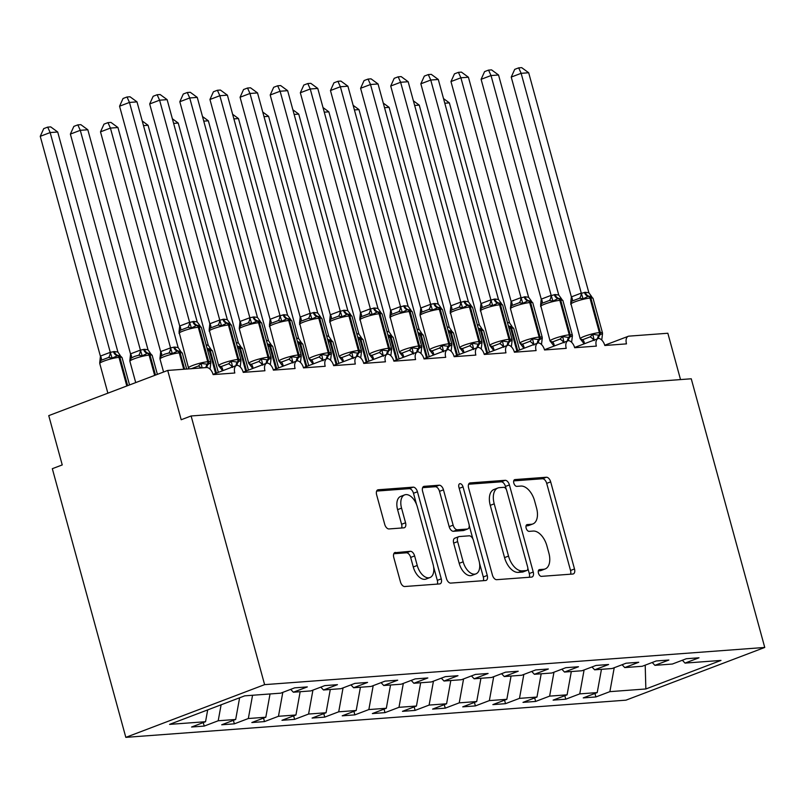 <?xml version="1.0" encoding="UTF-8"?>
<svg xmlns="http://www.w3.org/2000/svg" width="805" height="805" viewBox="0 0 805 805"><rect width="100%" height="100%" fill="white"/><g stroke="black" fill="none" stroke-linecap="round" stroke-linejoin="round"><path stroke-width="1.21" d="M538.444 573.13A3.542 2.023 69.2 0 0 541.443 576.36L572.868 574.025A5.061 2.888 69.2 0 0 573.341 573.915A5.061 2.888 69.2 0 0 574.498 568.964L550.67 481.863A5.061 2.888 69.2 0 0 546.394 477.244L514.969 479.579A3.542 2.023 69.2 0 0 514.637 479.659A3.542 2.023 69.2 0 0 513.821 483.121A3.542 2.023 69.2 0 0 516.82 486.361L520.885 486.059A16.211 9.227 69.2 0 1 534.59 500.831L536.573 508.096A16.211 9.227 69.2 0 1 532.86 523.944A16.211 9.227 69.2 0 1 531.35 524.276L527.275 524.578A3.542 2.023 69.2 0 0 526.943 524.659A3.542 2.023 69.2 0 0 526.138 528.12A3.542 2.023 69.2 0 0 529.137 531.36L533.202 531.058A16.211 9.227 69.2 0 1 546.897 545.84L548.879 553.095A16.211 9.227 69.2 0 1 545.176 568.944A16.211 9.227 69.2 0 1 543.657 569.286L539.592 569.588A3.542 2.023 69.2 0 0 539.259 569.658A3.542 2.023 69.2 0 0 538.444 573.13M395.406 552.411A5.061 2.888 69.2 0 0 394.933 552.512A5.061 2.888 69.2 0 0 393.776 557.473L400.457 581.904A5.061 2.888 69.2 0 0 404.744 586.523L439.641 583.927A5.061 2.888 69.2 0 0 440.114 583.826A5.061 2.888 69.2 0 0 441.271 578.865L417.443 491.775A5.061 2.888 69.2 0 0 413.166 487.156L378.27 489.752A5.061 2.888 69.2 0 0 377.787 489.853A5.061 2.888 69.2 0 0 376.629 494.803L384.71 524.327A5.061 2.888 69.2 0 0 388.986 528.945L403.919 527.828A5.061 2.888 69.2 0 0 404.392 527.728A5.061 2.888 69.2 0 0 405.559 522.777L401.554 508.136A13.544 7.708 69.2 0 1 404.653 494.884A13.544 7.708 69.2 0 1 417.372 506.959L433.06 564.295A13.544 7.708 69.2 0 1 429.961 577.547A13.544 7.708 69.2 0 1 417.242 565.472L414.625 555.923A5.061 2.888 69.2 0 0 410.339 551.304L394.51 552.753M764.75 647.451L264.614 684.642L125.822 737.36L625.958 700.169L764.75 647.451L691.254 378.783L191.117 415.974L181.195 419.737L167.712 370.441L206.583 367.553A7.738 4.407 -110.8 0 1 213.124 374.607L234.819 372.997A7.738 4.407 69.2 0 1 236.59 365.42A7.738 4.407 69.2 0 1 237.012 365.299A7.738 4.407 -110.8 0 1 243.251 372.373L264.946 370.753A7.738 4.407 69.2 0 1 266.717 363.186A7.738 4.407 69.2 0 1 267.139 363.065A7.738 4.407 -110.8 0 1 273.378 370.129L295.073 368.519A7.738 4.407 69.2 0 1 296.844 360.942A7.738 4.407 69.2 0 1 297.266 360.821A7.738 4.407 -110.8 0 1 303.505 367.885L325.2 366.275A7.738 4.407 69.2 0 1 326.971 358.708A7.738 4.407 69.2 0 1 327.404 358.587A7.738 4.407 -110.8 0 1 333.632 365.651L355.327 364.031A7.738 4.407 69.2 0 1 357.098 356.464A7.738 4.407 69.2 0 1 357.531 356.343A7.738 4.407 -110.8 0 1 363.769 363.407L385.454 361.797A7.738 4.407 69.2 0 1 387.225 354.22A7.738 4.407 69.2 0 1 387.658 354.099A7.738 4.407 -110.8 0 1 393.897 361.163L415.591 359.553A7.738 4.407 69.2 0 1 417.362 351.986A7.738 4.407 69.2 0 1 417.785 351.866A7.738 4.407 -110.8 0 1 424.024 358.929L445.718 357.309A7.738 4.407 69.2 0 1 447.489 349.742A7.738 4.407 69.2 0 1 447.912 349.622A7.738 4.407 -110.8 0 1 454.151 356.685L475.846 355.075A7.738 4.407 69.2 0 1 477.617 347.498A7.738 4.407 69.2 0 1 478.049 347.378A7.738 4.407 -110.8 0 1 484.278 354.442L505.973 352.832A7.738 4.407 69.2 0 1 507.744 345.265A7.738 4.407 69.2 0 1 508.176 345.144A7.738 4.407 -110.8 0 1 514.405 352.208L536.1 350.588A7.738 4.407 69.2 0 1 537.871 343.021A7.738 4.407 69.2 0 1 538.304 342.9A7.738 4.407 -110.8 0 1 544.542 349.964L566.227 348.354A7.738 4.407 69.2 0 1 567.998 340.777A7.738 4.407 69.2 0 1 568.431 340.656A7.738 4.407 -110.8 0 1 574.669 347.72L596.364 346.11A7.738 4.407 69.2 0 1 598.135 338.543A7.738 4.407 69.2 0 1 598.558 338.422A7.738 4.407 -110.8 0 1 604.797 345.486L626.491 343.866A7.738 4.407 69.2 0 1 628.262 336.299A7.738 4.407 69.2 0 1 628.987 336.138L667.848 333.25L680.527 379.578M264.614 684.642L191.117 415.974M492.429 575.062A5.061 2.888 69.2 0 0 496.715 579.681L531.612 577.094A5.061 2.888 69.2 0 0 532.085 576.984A5.061 2.888 69.2 0 0 533.242 572.033L509.414 484.932A5.061 2.888 69.2 0 0 505.138 480.313L470.241 482.909A5.061 2.888 69.2 0 0 469.768 483.01A5.061 2.888 69.2 0 0 468.601 487.971L492.429 575.062M485.626 580.506L450.73 583.102A5.061 2.888 69.2 0 1 446.443 578.483L422.615 491.382A5.061 2.888 69.2 0 1 423.782 486.431A5.061 2.888 69.2 0 1 424.255 486.331L439.188 485.214A5.061 2.888 69.2 0 1 443.464 489.832L453.135 525.162A5.061 2.888 69.2 0 0 457.411 529.781L467.323 529.046A5.061 2.888 69.2 0 0 467.796 528.935A5.061 2.888 69.2 0 0 468.953 523.985L458.89 487.206A3.542 2.023 69.2 0 1 459.705 483.745A3.542 2.023 69.2 0 1 463.036 486.904L487.256 575.454A5.061 2.888 69.2 0 1 486.099 580.405A5.061 2.888 69.2 0 1 485.626 580.506M207.69 709.899L205.547 721.713L169.573 724.379L244.72 695.842L280.693 693.165L294.67 687.852L307.329 686.917L293.352 692.22L290.675 689.372M203.263 722.578L204.229 726.08L218.205 720.767L235.674 719.469L239.618 697.774M221.103 704.808L218.205 720.767M293.352 692.22L310.821 690.921L324.797 685.608L337.456 684.673L323.479 689.986L320.803 687.128M233.4 720.334L234.356 723.836L248.332 718.523L265.811 717.225L270.037 693.96M252.559 695.258L248.332 718.523M323.479 689.986L340.948 688.688L354.925 683.375L367.583 682.429L353.606 687.742L350.94 684.894M263.527 718.09L264.483 721.592L278.46 716.289L295.938 714.991L300.164 691.716M282.807 692.36L278.46 716.289M353.606 687.742L371.085 686.444L385.062 681.131L397.71 680.195L383.733 685.498L381.067 682.65M293.654 715.856L294.61 719.358L308.587 714.045L326.065 712.747L330.292 689.472M312.934 690.116L308.587 714.045M383.733 685.498L401.212 684.2L415.189 678.897L427.837 677.951L413.861 683.264L411.194 680.406M323.781 713.612L324.737 717.114L338.714 711.801L356.192 710.503L360.419 687.239M343.061 687.883L338.714 711.801M413.861 683.264L431.339 681.966L445.316 676.653L457.975 675.707L443.988 681.02L441.321 678.172M353.908 711.368L354.864 714.87L368.851 709.567L386.32 708.269L390.546 684.995M373.198 685.639L368.851 709.567M443.988 681.02L461.466 679.722L475.443 674.409L488.102 673.473L474.125 678.776L471.448 675.928M384.035 709.135L385.001 712.636L398.978 707.323L416.447 706.025L420.683 682.751M403.325 683.395L398.978 707.323M474.125 678.776L491.593 677.478L505.57 672.175L518.229 671.229L504.252 676.542L501.575 673.684M414.173 706.891L415.128 710.392L429.105 705.079L446.584 703.781L450.81 680.517M433.452 681.161L429.105 705.079M504.252 676.542L521.721 675.244L535.707 669.931L548.356 668.985L534.379 674.298L531.713 671.451M444.3 704.647L445.256 708.159L459.232 702.846L476.711 701.547L480.937 678.273M463.579 678.917L459.232 702.846M534.379 674.298L551.858 673L565.835 667.687L578.483 666.751L564.506 672.054L561.84 669.207M474.427 702.413L475.383 705.915L489.36 700.602L506.838 699.304L511.064 676.029M493.707 676.673L489.36 700.602M564.506 672.054L581.985 670.756L595.962 665.453L608.61 664.507L594.633 669.82L591.967 666.963M504.554 700.169L505.51 703.671L519.487 698.368L536.965 697.06L541.191 673.795M523.834 674.439L519.487 698.368M594.633 669.82L612.112 668.522L626.089 663.209L638.747 662.263L624.761 667.576L622.094 664.729M534.681 697.935L535.647 701.437L549.624 696.124L567.092 694.826L571.319 671.551M553.971 672.195L549.624 696.124M624.761 667.576L642.239 666.278L656.216 660.965L668.875 660.03L654.898 665.343L652.221 662.485M564.808 695.691L565.774 699.193L579.751 693.88L597.219 692.582L583.243 697.895L595.901 696.949L609.878 691.646L645.852 688.969L645.208 665.151M584.098 669.961L579.751 693.88M654.898 665.343L672.366 664.034L686.343 658.732L699.002 657.786L685.025 663.099L682.348 660.241M594.945 693.447L595.901 696.949M614.225 667.717L609.878 691.646M167.712 370.441L48.753 415.632L62.237 464.928L52.325 468.691L125.822 737.36M204.229 726.08L191.57 727.016L205.547 721.713M234.356 723.836L221.697 724.782L235.674 719.469M264.483 721.592L251.824 722.538L265.811 717.225M294.61 719.358L281.961 720.294L295.938 714.991M324.737 717.114L312.088 718.06L326.065 712.747M354.864 714.87L342.216 715.816L356.192 710.503M385.001 712.636L372.343 713.572L386.32 708.269M415.128 710.392L402.47 711.338L416.447 706.025M445.256 708.159L432.597 709.094L446.584 703.781M475.383 705.915L462.734 706.85L476.711 701.547M505.51 703.671L492.861 704.617L506.838 699.304M535.647 701.437L522.988 702.373L536.965 697.06M565.774 699.193L553.115 700.129L567.092 694.826M685.025 663.099L720.998 660.422L645.852 688.969M601.456 669.307L597.219 692.582M538.344 570.886L539.692 570.785A16.211 9.227 69.2 0 0 541.212 570.453L545.176 568.944M532.86 523.944L528.895 525.454A16.211 9.227 69.2 0 1 527.376 525.786L526.027 525.886M570.514 574.196A5.061 2.888 69.2 0 0 570.534 570.473L546.706 483.372A5.061 2.888 69.2 0 0 542.429 478.754L513.721 480.887M506.234 489.309L505.449 486.441A5.061 2.888 69.2 0 0 501.173 481.823L468.621 484.238M529.257 577.265A5.061 2.888 69.2 0 0 529.277 573.532L527.849 568.29M526.5 570.554A3.542 2.023 69.2 0 0 526.832 570.483A3.542 2.023 69.2 0 0 527.647 567.012L506.727 490.567A3.542 2.023 69.2 0 0 503.739 487.327L499.452 487.649A16.211 9.227 69.2 0 0 497.933 487.981A16.211 9.227 69.2 0 0 494.22 503.839L508.519 556.094A16.211 9.227 69.2 0 0 522.214 570.876L526.5 570.554L522.536 572.063A3.542 2.023 69.2 0 0 522.868 571.993A3.542 2.023 69.2 0 0 523.169 571.822M497.933 487.981L493.958 489.49A16.211 9.227 69.2 0 0 490.255 505.339L494.22 503.839M522.536 572.063L518.249 572.385A16.211 9.227 69.2 0 1 504.554 557.603L490.255 505.339M422.635 487.659L435.223 486.723L439.188 485.214M467.796 528.935L463.831 530.445A5.061 2.888 69.2 0 1 463.358 530.545L453.446 531.29A5.061 2.888 69.2 0 1 449.17 526.661L439.5 491.342A5.061 2.888 69.2 0 0 435.223 486.723M469.214 525.514L472.887 538.927M479.518 563.158L483.292 576.954L487.256 575.454M463.157 561.81A13.544 7.708 69.2 0 0 475.876 573.895A13.544 7.708 69.2 0 0 478.985 560.632L473.451 540.437A5.061 2.888 69.2 0 0 469.174 535.818L459.263 536.553A5.061 2.888 69.2 0 0 458.79 536.653A5.061 2.888 69.2 0 0 457.632 541.614L463.157 561.81L459.192 563.319A13.544 7.708 69.2 0 0 471.911 575.394L475.876 573.895M455.298 538.062A5.061 2.888 69.2 0 0 454.825 538.163A5.061 2.888 69.2 0 0 453.668 543.113L457.632 541.614M459.192 563.319L453.668 543.113M483.272 580.687A5.061 2.888 69.2 0 0 483.292 576.954M429.961 577.547L425.996 579.057A13.544 7.708 69.2 0 1 413.277 566.982L410.661 557.422A5.061 2.888 69.2 0 0 406.374 552.804L393.796 553.739M404.653 494.884L400.689 496.393A13.544 7.708 69.2 0 0 397.59 509.646L401.554 508.136M401.574 528.01A5.061 2.888 69.2 0 0 401.594 524.276L397.59 509.646M416.537 504.463L413.478 493.274A5.061 2.888 69.2 0 0 409.192 488.655L376.649 491.08M437.286 584.108A5.061 2.888 69.2 0 0 437.306 580.375L433.593 566.821M584.168 343.846L580.405 339.016L582.669 339.71L590.105 336.882L592.802 334.306L598.9 335.252L602.522 333.582L601.748 340.052M598.477 338.432A5.675 4.599 85.7 0 1 599.795 335.182A2.576 2.093 -94.3 0 0 600.309 332.546A11.089 1.519 -15.3 0 1 602.482 332.857L602.502 334.196M584.46 292.366A5.675 4.599 85.7 0 0 588.244 296.31A2.576 2.093 85.7 0 1 589.964 298.102L590.87 298.041A11.089 1.519 164.7 0 1 593.044 298.353L591.162 296.411L588.244 296.31L583.092 298.836L579.54 298.242L572.103 301.06L570.725 302.851L580.184 338.774A11.089 1.519 -15.3 0 1 584.4 336.329A11.089 1.519 -15.3 0 1 599.403 332.616L600.309 332.546L590.87 298.041A2.576 2.093 -94.3 0 0 589.149 296.24A5.675 4.599 85.7 0 1 585.356 292.296L588.878 292.779L528.684 72.752L521.147 73.315L581.341 293.342L585.356 292.296M511.235 77.079L514.717 69.371L518.682 67.862L521.147 73.315L511.235 77.079L571.369 296.884L581.28 293.121M570.725 302.861L571.369 296.884M594.261 340.575L592.802 334.306M591.675 296.632L588.878 292.779M583.092 298.836L581.341 293.342M518.682 67.862L521.69 67.64L528.684 72.752M443.525 98.602L449.371 102.879L509.565 322.906L511.809 326.186M449.371 102.879L444.793 103.221M507.402 322.423L509.565 322.906M511.859 326.538L509.837 326.367A2.576 2.093 85.7 0 1 511.557 328.158L517.716 350.678M413.398 100.846L419.244 105.113L479.438 325.15L481.682 328.43M419.244 105.113L414.656 105.455M477.274 324.667L479.438 325.15M486.753 353.234L480.525 330.473L481.43 330.402A11.089 1.519 164.7 0 1 483.604 330.714L481.732 328.772L479.71 328.611A2.576 2.093 85.7 0 1 481.43 330.402L487.589 352.912M383.271 103.09L389.117 107.357L449.311 327.383L451.545 330.664M389.117 107.357L384.528 107.699M447.147 326.9L449.311 327.383M456.626 355.478L450.398 332.707L451.303 332.646A11.089 1.519 164.7 0 1 453.477 332.958L451.605 331.016L449.582 330.855A2.576 2.093 85.7 0 1 451.303 332.646L457.461 355.156M353.143 105.324L358.98 109.601L419.113 329.406L421.418 332.908M358.98 109.601L354.401 109.943M417.02 329.144L419.184 329.627M426.499 357.712L420.27 334.95L421.176 334.88A11.089 1.519 164.7 0 1 423.35 335.192L421.468 333.26L419.455 333.089A2.576 2.093 85.7 0 1 421.176 334.88L427.334 357.4M323.016 107.568L328.853 111.835L389.046 331.871L391.29 335.152M328.853 111.835L324.274 112.177M386.893 331.388L389.046 331.871M391.361 335.504L389.318 335.333A2.576 2.093 85.7 0 1 391.049 337.124L397.207 359.634M554.041 346.08L550.278 341.25L552.542 341.944L559.978 339.126L562.675 336.55L568.763 337.496L572.385 335.826L571.62 342.296M568.34 340.676A5.675 4.599 85.7 0 1 569.668 337.426A2.576 2.093 -94.3 0 0 570.182 334.789A11.089 1.519 -15.3 0 1 572.355 335.101L572.375 336.44M554.323 294.61A5.675 4.599 85.7 0 0 558.117 298.554A2.576 2.093 85.7 0 1 559.837 300.346L560.743 300.275A11.089 1.519 164.7 0 1 562.916 300.587L561.035 298.645L558.117 298.554L552.965 301.08L549.413 300.476L541.966 303.304L540.598 305.095L550.046 341.018A11.089 1.519 -15.3 0 1 554.273 338.573A11.089 1.519 -15.3 0 1 569.276 334.85L570.182 334.789L560.743 300.275A2.576 2.093 -94.3 0 0 559.022 298.484A5.675 4.599 85.7 0 1 555.229 294.539L558.75 295.022L498.547 74.996L491.02 75.549L551.214 295.586L555.229 294.539M481.108 79.313L484.59 71.615L488.555 70.105L491.02 75.549L481.108 79.313L541.242 299.128L551.153 295.365M540.598 305.105L541.242 299.128M564.134 342.819L562.675 336.55M561.538 298.876L558.75 295.022M552.965 301.08L551.214 295.586M488.555 70.105L491.563 69.884L498.547 74.996M523.914 348.324L520.151 343.494L522.415 344.188L529.851 341.36L532.538 338.784L539.541 339.67L542.258 338.07L541.493 344.53M538.213 342.92A5.675 4.599 85.7 0 1 539.541 339.67A2.576 2.093 -94.3 0 0 540.054 337.023A11.089 1.519 -15.3 0 1 542.228 337.335L542.248 338.674M525.102 296.783L528.613 297.266L468.419 77.23L460.893 77.793L521.077 297.82L525.102 296.783A5.675 4.599 85.7 0 0 528.885 300.728A2.576 2.093 -94.3 0 1 530.616 302.519A11.089 1.519 164.7 0 1 532.789 302.831L530.908 300.889L527.989 300.788L522.837 303.314L519.275 302.72L511.839 305.548L510.471 307.329M450.971 81.557L454.463 73.849L458.417 72.349L460.893 77.793L450.971 81.557L511.105 301.362L521.026 297.598M510.481 308.748L519.919 343.262A11.089 1.519 -15.3 0 1 524.146 340.817A11.089 1.519 -15.3 0 1 539.149 337.094L540.054 337.023L530.616 302.519L529.71 302.589A11.089 1.519 164.7 0 0 514.707 306.303A11.089 1.519 164.7 0 0 510.481 308.748L511.105 301.362M534.007 345.063L532.538 338.784M531.411 301.11L528.613 297.266M522.837 303.314L521.077 297.82M458.417 72.349L461.426 72.118L468.419 77.23M493.777 350.567L490.024 345.737L492.288 346.432L499.724 343.604L502.411 341.028L508.508 341.974L512.131 340.304L511.366 346.774M508.086 345.154A5.675 4.599 85.7 0 1 509.414 341.904A2.576 2.093 -94.3 0 0 509.927 339.267A11.089 1.519 -15.3 0 1 512.101 339.579L512.121 340.918M494.069 299.088A5.675 4.599 85.7 0 0 497.852 303.032A2.576 2.093 85.7 0 1 499.583 304.823L500.479 304.763A11.089 1.519 164.7 0 1 502.652 305.065L500.77 303.133L497.852 303.032L492.71 305.558L489.148 304.954L481.712 307.782L480.333 309.573L489.792 345.496A11.089 1.519 -15.3 0 1 494.018 343.051A11.089 1.519 -15.3 0 1 509.022 339.338L509.927 339.267L500.479 304.763A2.576 2.093 -94.3 0 0 498.758 302.962A5.675 4.599 85.7 0 1 494.974 299.017L498.486 299.5L438.292 79.474L430.756 80.037L490.949 300.064L494.974 299.017M420.844 83.801L424.336 76.093L428.29 74.583L430.756 80.037L420.844 83.801L480.977 303.606L490.889 299.842M480.344 309.583L480.977 303.606M503.87 347.297L502.411 341.028M501.284 303.354L498.486 299.5M492.71 305.558L490.949 300.064M428.29 74.583L431.299 74.362L438.292 79.474M463.65 352.801L459.897 347.971L462.161 348.666L469.597 345.848L472.283 343.272L478.381 344.218L482.004 342.548L481.229 349.008M477.959 347.398A5.675 4.599 85.7 0 1 479.287 344.148A2.576 2.093 -94.3 0 0 479.79 341.511A11.089 1.519 -15.3 0 1 481.964 341.813L481.994 343.161M470.653 305.367L467.725 305.276L462.583 307.792L459.021 307.198L451.585 310.026L450.206 311.817L459.665 347.74A11.089 1.519 -15.3 0 1 463.881 345.295A11.089 1.519 -15.3 0 1 478.895 341.572L479.79 341.511L470.351 306.997A2.576 2.093 -94.3 0 0 468.631 305.206A5.675 4.599 85.7 0 1 464.847 301.261L468.359 301.744L408.165 81.718L400.628 82.271L460.822 302.308L464.847 301.261M390.717 86.034L394.198 78.327L398.163 76.827L400.628 82.271L390.717 86.034L450.85 305.85L460.762 302.086M450.206 311.817L450.85 305.85M473.743 349.541L472.283 343.272M471.156 305.598L468.359 301.744M462.583 307.792L460.822 302.308M398.163 76.827L401.172 76.606L408.165 81.718M292.879 109.812L298.725 114.079L358.919 334.105L361.163 337.386M298.725 114.079L294.147 114.421M356.756 333.622L358.919 334.105M361.224 337.748L359.191 337.577A2.576 2.093 85.7 0 1 360.912 339.368L367.07 361.878M433.523 355.045L429.759 350.215L432.023 350.91L439.47 348.082L442.156 345.506L449.16 346.392L451.877 344.781L451.102 351.252M447.832 349.642A5.675 4.599 85.7 0 1 449.16 346.392A2.576 2.093 -94.3 0 0 449.663 343.745A11.089 1.519 -15.3 0 1 451.836 344.057L451.867 345.395M434.72 303.505A5.675 4.599 85.7 0 0 438.504 307.45A2.576 2.093 -94.3 0 1 440.224 309.241A11.089 1.519 164.7 0 1 442.398 309.553L440.516 307.611L438.504 307.45L432.456 310.036L428.894 309.442L421.458 312.27L420.059 314.745L420.794 308.023L430.544 304.32L434.72 303.505L438.232 303.988L378.038 83.951L370.501 84.515L430.635 304.32M360.59 88.278L364.071 80.57L368.036 79.071L370.501 84.515L360.59 88.278L420.723 308.084M443.615 351.785L442.156 345.506M441.029 307.832L438.232 303.988M432.456 310.036L430.695 304.542M368.036 79.071L371.045 78.84L378.038 83.951M262.752 112.046L268.598 116.323L328.792 336.349L331.036 339.63M268.598 116.323L264.02 116.665M326.629 335.866L328.792 336.349M331.086 339.982L329.064 339.811A2.576 2.093 85.7 0 1 330.785 341.602L336.943 364.122M403.396 357.289L399.632 352.459L401.896 353.154L409.332 350.326L412.029 347.75L418.127 348.696L421.75 347.025L420.975 353.496M417.704 351.876A5.675 4.599 85.7 0 1 419.023 348.625A2.576 2.093 -94.3 0 0 419.536 345.989A11.089 1.519 -15.3 0 1 421.709 346.301L421.729 347.639M403.687 305.809A5.675 4.599 85.7 0 0 407.471 309.754A2.576 2.093 85.7 0 1 409.192 311.545L410.097 311.475A11.089 1.519 164.7 0 1 412.271 311.787L410.389 309.855L407.471 309.754L402.319 312.28L398.767 311.676L391.331 314.503L389.952 316.295L399.411 352.218A11.089 1.519 -15.3 0 1 403.627 349.773A11.089 1.519 -15.3 0 1 418.63 346.049L419.536 345.989L410.097 311.475A2.576 2.093 -94.3 0 0 408.377 309.684A5.675 4.599 85.7 0 1 404.583 305.739L408.105 306.222L347.911 86.195L340.374 86.759L400.568 306.786L404.583 305.739M330.463 90.522L333.944 82.814L337.909 81.305L340.374 86.759L330.463 90.522L390.596 310.327L400.508 306.564M389.952 316.305L390.596 310.327M413.488 354.019L412.029 347.75M410.902 310.076L408.105 306.222M402.319 312.28L400.568 306.786M337.909 81.305L340.918 81.084L347.911 86.195M232.625 114.29L238.471 118.556L298.665 338.593L300.899 341.873M238.471 118.556L233.883 118.899M296.502 338.11L298.665 338.593M305.981 366.678L299.752 343.916L300.657 343.846A11.089 1.519 164.7 0 1 302.831 344.158L300.959 342.216L298.937 342.055A2.576 2.093 85.7 0 1 300.657 343.846L306.816 366.356M373.268 359.523L369.505 354.693L371.769 355.387L379.205 352.56L381.902 349.994L387.99 350.94L391.612 349.269L390.848 355.73M387.567 354.12A5.675 4.599 85.7 0 1 388.896 350.869A2.576 2.093 -94.3 0 0 389.409 348.223A11.089 1.519 -15.3 0 1 391.582 348.535L391.602 349.883M373.55 308.053A5.675 4.599 85.7 0 0 377.344 311.998A2.576 2.093 85.7 0 1 379.064 313.789L379.97 313.719A11.089 1.519 164.7 0 1 382.144 314.031L380.262 312.088L377.344 311.998L372.192 314.514L368.64 313.92L361.193 316.747L359.825 318.539L369.274 354.462A11.089 1.519 -15.3 0 1 373.5 352.016A11.089 1.519 -15.3 0 1 388.503 348.293L389.409 348.223L379.97 313.719A2.576 2.093 -94.3 0 0 378.249 311.927A5.675 4.599 85.7 0 1 374.456 307.983L377.978 308.466L317.774 88.429L310.247 88.993L370.441 309.029L374.456 307.983M300.335 92.756L303.817 85.048L307.782 83.549L310.247 88.993L300.335 92.756L360.469 312.571L370.381 308.798M359.825 318.539L360.469 312.571M383.361 356.263L381.902 349.994M380.765 312.31L377.978 308.466M372.192 314.514L370.441 309.029M307.782 83.549L310.79 83.328L317.774 88.429M202.498 116.534L208.344 120.8L268.538 340.827L270.772 344.107M208.344 120.8L203.756 121.142M266.375 340.344L268.538 340.827M275.853 368.921L269.625 346.15L270.53 346.09A11.089 1.519 164.7 0 1 272.704 346.402L270.822 344.46L268.81 344.299A2.576 2.093 85.7 0 1 270.53 346.09L276.689 368.599M343.141 361.767L339.378 356.937L341.642 357.631L349.078 354.804L351.765 352.228L357.863 353.174L361.485 351.503L360.721 357.973M357.44 356.363A5.675 4.599 85.7 0 1 358.768 353.103A2.576 2.093 -94.3 0 0 359.282 350.467A11.089 1.519 -15.3 0 1 361.455 350.779L361.475 352.117M343.423 310.287A5.675 4.599 85.7 0 0 347.217 314.232A2.576 2.093 85.7 0 1 348.937 316.023L349.833 315.963A11.089 1.519 164.7 0 1 352.016 316.274L350.135 314.332L347.217 314.232L342.065 316.757L338.502 316.164L331.066 318.991L329.688 320.782L339.147 356.706A11.089 1.519 -15.3 0 1 343.373 354.26A11.089 1.519 -15.3 0 1 358.376 350.537L359.282 350.467L349.833 315.963A2.576 2.093 -94.3 0 0 348.112 314.171A5.675 4.599 85.7 0 1 344.329 310.227L347.841 310.7L287.647 90.673L280.12 91.237L340.304 311.263L344.329 310.227M270.198 95L273.69 87.292L277.645 85.793L280.12 91.237L270.198 95L330.332 314.805L340.253 311.042M329.698 320.782L330.332 314.805M353.234 358.507L351.765 352.228M350.638 314.554L347.841 310.7M342.065 316.757L340.304 311.263M277.645 85.793L280.653 85.561L287.647 90.673M172.371 118.768L178.207 123.044L238.34 342.85L240.645 346.351M178.207 123.044L173.628 123.386M236.247 342.588L238.411 343.071M245.726 371.155L239.498 348.394L240.403 348.324A11.089 1.519 164.7 0 1 242.577 348.635L240.695 346.693L238.683 346.532A2.576 2.093 85.7 0 1 240.403 348.324L246.561 370.843M313.004 364.011L309.251 359.181L311.515 359.875L318.951 357.048L321.638 354.472L327.736 355.418L331.358 353.747L330.593 360.217M327.313 358.597A5.675 4.599 85.7 0 1 328.641 355.347A2.576 2.093 -94.3 0 0 329.144 352.711A11.089 1.519 -15.3 0 1 331.328 353.023L331.348 354.361M313.296 312.531A5.675 4.599 85.7 0 0 317.079 316.476A2.576 2.093 85.7 0 1 318.8 318.267L319.706 318.196A11.089 1.519 164.7 0 1 321.879 318.508L319.998 316.576L317.079 316.476L311.938 319.001L308.375 318.398L300.939 321.225L299.561 323.016L309.019 358.939A11.089 1.519 -15.3 0 1 313.246 356.494A11.089 1.519 -15.3 0 1 328.249 352.771L329.144 352.711L319.706 318.196A2.576 2.093 -94.3 0 0 317.985 316.405A5.675 4.599 85.7 0 1 314.202 312.461L317.713 312.944L257.519 92.917L249.983 93.471L310.177 313.507L314.202 312.461M240.071 97.244L243.563 89.536L247.517 88.027L249.983 93.471L240.071 97.244L300.205 317.049L310.116 313.286M299.571 323.026L300.205 317.049M323.097 360.741L321.638 354.472M320.511 316.798L317.713 312.944M311.938 319.001L310.177 313.507M247.517 88.027L250.526 87.805L257.519 92.917M142.244 121.012L148.08 125.278L208.274 345.315L210.518 348.595M148.08 125.278L143.501 125.62M206.11 344.832L208.274 345.315M210.588 348.947L208.545 348.776A2.576 2.093 85.7 0 1 210.276 350.567L216.434 373.077M282.877 366.245L279.124 361.415L281.388 362.109L288.824 359.282L291.511 356.716L298.514 357.591L301.231 355.991L300.456 362.451M297.186 360.841A5.675 4.599 85.7 0 1 298.514 357.591A2.576 2.093 -94.3 0 0 299.017 354.945A11.089 1.519 -15.3 0 1 301.191 355.257L301.221 356.605M289.88 318.81L286.952 318.72L281.81 321.235L278.248 320.642L270.812 323.469L269.434 325.26L278.892 361.183A11.089 1.519 -15.3 0 1 283.108 358.738A11.089 1.519 -15.3 0 1 298.112 355.015L299.017 354.945L289.579 320.44A2.576 2.093 -94.3 0 0 287.858 318.649A5.675 4.599 85.7 0 1 284.074 314.705L287.586 315.188L227.392 95.151L219.856 95.715L280.049 315.741L284.074 314.705M209.944 99.478L213.426 91.77L217.39 90.271L219.856 95.715L209.944 99.478L270.077 319.293L279.989 315.52M269.434 325.26L270.077 319.293M292.97 362.985L291.511 356.716M290.384 319.032L287.586 315.188M281.81 321.235L280.049 315.741M217.39 90.271L220.399 90.049L227.392 95.151M180.451 351.181L177.513 351.081L172.371 353.606L168.809 353.013L164.592 354.21L161.372 355.83L159.974 358.316L160.708 351.594L170.469 347.891L174.635 347.076L178.147 347.549L117.953 127.522L110.426 128.086L170.549 347.891M100.504 131.849L103.996 124.141L107.951 122.632L110.426 128.086L100.504 131.849L160.638 351.654M170.61 348.112L172.371 353.606M178.147 347.549L180.39 350.829M107.951 122.632L110.959 122.41L117.953 127.522M252.75 368.489L248.987 363.659L251.251 364.353L258.697 361.526L261.384 358.95L267.481 359.895L271.104 358.225L270.329 364.695M267.059 363.085A5.675 4.599 85.7 0 1 268.387 359.825A2.576 2.093 -94.3 0 0 268.89 357.189A11.089 1.519 -15.3 0 1 271.064 357.5L271.094 358.839M253.937 316.949A5.675 4.599 85.7 0 0 257.731 320.893A2.576 2.093 -94.3 0 1 259.452 322.684A11.089 1.519 164.7 0 1 261.625 322.996L259.743 321.054L257.731 320.893L251.683 323.479L248.121 322.886L240.685 325.703L239.286 328.188L240.021 321.467L249.771 317.764L253.937 316.949L257.459 317.422L197.265 97.395L189.728 97.958L249.862 317.764M179.817 101.722L183.299 94.014L187.263 92.515L189.728 97.958L179.817 101.722L239.95 321.527M262.843 365.218L261.384 358.95M260.257 321.276L257.459 317.422M251.683 323.479L249.922 317.985M187.263 92.515L190.272 92.283L197.265 97.395M150.314 353.425L147.385 353.325L142.244 355.85L138.681 355.247L134.465 356.444L131.245 358.074L129.846 360.549L130.581 353.838L140.332 350.125L144.508 349.31L148.019 349.793L87.826 129.766L80.289 130.319L140.422 350.135M70.377 134.093L73.859 126.385L77.823 124.876L80.289 130.319L70.377 134.093L130.511 353.898M140.483 350.356L142.244 355.85M148.019 349.793L150.263 353.073M77.823 124.876L80.832 124.654L87.826 129.766M222.623 370.733L218.859 365.903L221.123 366.597L228.56 363.769L231.256 361.193L237.354 362.139L240.977 360.469L240.202 366.939M236.922 365.319A5.675 4.599 85.7 0 1 238.25 362.069A2.576 2.093 -94.3 0 0 238.763 359.433A11.089 1.519 -15.3 0 1 240.937 359.744L240.957 361.083M222.905 319.253A5.675 4.599 85.7 0 0 226.698 323.197A2.576 2.093 85.7 0 1 228.419 324.989L229.324 324.918A11.089 1.519 164.7 0 1 231.498 325.23L229.616 323.288L226.698 323.197L221.546 325.723L217.994 325.119L210.558 327.947L209.179 329.738L218.638 365.661A11.089 1.519 -15.3 0 1 222.854 363.216A11.089 1.519 -15.3 0 1 237.857 359.493L238.763 359.433L229.324 324.918A2.576 2.093 -94.3 0 0 227.604 323.127A5.675 4.599 85.7 0 1 223.81 319.183L227.332 319.666L167.128 99.639L159.601 100.192L219.795 320.229L223.81 319.183M149.69 103.966L153.171 96.258L157.136 94.749L159.601 100.192L149.69 103.966L209.823 323.771L219.735 320.008M209.179 329.748L209.823 323.771M232.715 367.462L231.256 361.193M230.129 323.519L227.332 319.666M221.546 325.723L219.795 320.229M157.136 94.749L160.145 94.527L167.128 99.639M114.38 351.554A5.675 4.599 -94.3 0 0 118.164 355.498A2.576 2.093 85.7 0 1 119.885 357.289A11.089 1.519 164.7 0 1 122.058 357.601L120.187 355.659L118.164 355.498L112.116 358.084L108.554 357.49L101.118 360.318L99.719 362.793L100.454 356.072L110.205 352.369L114.38 351.554L117.892 352.037L57.698 132L50.162 132.563L110.295 352.369M40.25 136.327L43.732 128.619L47.696 127.12L50.162 132.563L40.25 136.327L100.384 356.142M110.355 352.59L112.116 358.084M117.892 352.037L120.126 355.307M47.696 127.12L50.705 126.888L57.698 132M190.996 368.831L198.433 366.003L201.129 363.427L208.123 364.313L210.84 362.713L210.075 369.173M206.805 367.543A5.675 4.599 85.7 0 1 208.123 364.313A2.576 2.093 -94.3 0 0 208.636 361.666A11.089 1.519 -15.3 0 1 210.809 361.978L210.83 363.317M192.777 321.497A5.675 4.599 85.7 0 0 196.571 325.441A2.576 2.093 85.7 0 1 198.292 327.233L199.197 327.162A11.089 1.519 164.7 0 1 201.371 327.474L199.489 325.532L196.571 325.441L191.419 327.957L187.867 327.363L180.421 330.191L179.042 331.982L188.501 367.905A11.089 1.519 -15.3 0 1 192.727 365.46A11.089 1.519 -15.3 0 1 207.73 361.737L208.636 361.666L199.197 327.162A2.576 2.093 -94.3 0 0 197.477 325.371A5.675 4.599 85.7 0 1 193.683 321.426L197.205 321.909L137.001 101.873L129.474 102.436L189.658 322.463L193.683 321.426M119.563 106.2L123.044 98.492L127.009 96.992L129.474 102.436L119.563 106.2L179.696 326.015L189.608 322.242M179.052 331.982L179.696 326.015M202.105 367.885L201.129 363.427M199.992 325.753L197.205 321.909M191.419 327.957L189.658 322.463M127.009 96.992L130.018 96.771L137.001 101.873M539.692 570.785L543.657 569.286M526.651 524.82L527.275 524.578M527.376 525.786L531.35 524.276M514.335 479.82L514.969 479.579M542.429 478.754L546.394 477.244M546.706 483.372L550.67 481.863M570.534 570.473L574.498 568.964M538.958 569.819L539.592 569.588M469.335 483.252L470.241 482.909M501.173 481.823L505.138 480.313M505.449 486.441L509.414 484.932M529.277 573.532L533.242 572.033M504.554 557.603L508.519 556.094M518.249 572.385L522.214 570.876M423.35 486.673L424.255 486.331M439.5 491.342L443.464 489.832M449.17 526.661L453.135 525.162M453.446 531.29L457.411 529.781M463.358 530.545L467.323 529.046M459.202 488.353L463.036 486.904M406.374 552.804L410.339 551.304M410.661 557.422L414.625 555.923M413.277 566.982L417.242 565.472M401.594 524.276L405.559 522.777M377.364 490.094L378.27 489.752M409.192 488.655L413.166 487.156M413.478 493.274L417.443 491.775M437.306 580.375L441.271 578.865M597.552 338.764A5.675 4.599 85.7 0 1 598.9 335.252A2.576 2.093 85.7 0 0 599.403 332.616L589.964 298.102A11.089 1.519 164.7 0 0 574.961 301.825A11.089 1.519 164.7 0 0 570.735 304.27M593.818 340.183A5.675 2.848 49.1 0 0 590.105 336.882M584.45 343.735A5.675 3.311 90.7 0 0 582.669 339.71M579.54 298.242A5.675 3.311 90.7 0 0 581.19 293.121M572.103 301.06A5.675 2.848 49.1 0 0 571.439 296.824M511.849 326.538L513.731 328.47A11.089 1.519 164.7 0 0 511.557 328.158L510.652 328.229L516.88 350.99M508.307 325.733A5.675 4.599 -94.3 0 0 509.837 326.367L508.931 326.438A2.576 2.093 -94.3 0 1 510.652 328.229A11.089 1.519 164.7 0 0 509.042 328.41M478.18 327.967A5.675 4.599 -94.3 0 0 479.71 328.611L478.804 328.682A2.576 2.093 -94.3 0 1 480.525 330.473A11.089 1.519 164.7 0 0 478.915 330.654M448.053 330.211A5.675 4.599 -94.3 0 0 449.582 330.855L448.677 330.915A2.576 2.093 -94.3 0 1 450.398 332.707A11.089 1.519 164.7 0 0 448.788 332.898M417.926 332.455A5.675 4.599 -94.3 0 0 419.455 333.089L418.55 333.159A2.576 2.093 -94.3 0 1 420.27 334.95A11.089 1.519 164.7 0 0 418.66 335.132M391.341 335.494L393.222 337.436A11.089 1.519 164.7 0 0 391.049 337.124L390.143 337.194L396.372 359.956M387.789 334.689A5.675 4.599 -94.3 0 0 389.318 335.333L388.423 335.403A2.576 2.093 -94.3 0 1 390.143 337.194A11.089 1.519 164.7 0 0 388.523 337.375M567.414 340.998A5.675 4.599 85.7 0 1 568.763 337.496A2.576 2.093 85.7 0 0 569.276 334.85L559.837 300.346A11.089 1.519 164.7 0 0 544.834 304.069A11.089 1.519 164.7 0 0 540.608 306.514M563.691 342.417A5.675 2.848 49.1 0 0 559.978 339.126M554.323 345.979A5.675 3.311 90.7 0 0 552.542 341.944M549.413 300.476A5.675 3.311 90.7 0 0 551.063 295.355M541.966 303.304A5.675 2.848 49.1 0 0 541.312 299.068M524.196 296.844A5.675 4.599 85.7 0 0 527.989 300.788A2.576 2.093 85.7 0 1 529.71 302.589L539.149 337.094A2.576 2.093 85.7 0 1 538.636 339.73A5.675 4.599 85.7 0 0 537.287 343.242M533.554 344.661A5.675 2.848 49.1 0 0 529.851 341.36M524.186 348.213A5.675 3.311 90.7 0 0 522.415 344.188M519.275 302.72A5.675 3.311 90.7 0 0 520.936 297.598M511.839 305.548A5.675 2.848 49.1 0 0 511.175 301.301M507.16 345.486A5.675 4.599 85.7 0 1 508.508 341.974A2.576 2.093 85.7 0 0 509.022 339.338L499.583 304.823A11.089 1.519 164.7 0 0 484.58 308.546A11.089 1.519 164.7 0 0 480.354 310.992M503.427 346.905A5.675 2.848 49.1 0 0 499.724 343.604M494.059 350.457A5.675 3.311 90.7 0 0 492.288 346.432M489.148 304.954A5.675 3.311 90.7 0 0 490.809 299.842M481.712 307.782A5.675 2.848 49.1 0 0 481.048 303.545M470.643 305.367L472.525 307.309A11.089 1.519 164.7 0 0 470.351 306.997L469.446 307.067A11.089 1.519 164.7 0 0 454.443 310.79A11.089 1.519 164.7 0 0 450.226 313.236M463.942 301.332A5.675 4.599 85.7 0 0 467.725 305.276A2.576 2.093 85.7 0 1 469.446 307.067L478.895 341.572A2.576 2.093 85.7 0 1 478.381 344.218A5.675 4.599 85.7 0 0 477.033 347.72M473.3 349.139A5.675 2.848 49.1 0 0 469.597 345.848M463.932 352.701A5.675 3.311 90.7 0 0 462.161 348.666M459.021 307.198A5.675 3.311 90.7 0 0 460.671 302.076M451.585 310.026A5.675 2.848 49.1 0 0 450.921 305.789M361.214 337.738L363.085 339.68A11.089 1.519 164.7 0 0 360.912 339.368L360.016 339.428L366.235 362.2M357.662 336.933A5.675 4.599 -94.3 0 0 359.191 337.577L358.295 337.637A2.576 2.093 -94.3 0 1 360.016 339.428A11.089 1.519 164.7 0 0 358.396 339.619M433.815 303.566A5.675 4.599 85.7 0 0 437.598 307.51A2.576 2.093 85.7 0 1 439.319 309.311A11.089 1.519 164.7 0 0 424.316 313.024A11.089 1.519 164.7 0 0 420.099 315.469L429.538 349.984A11.089 1.519 -15.3 0 1 433.754 347.539A11.089 1.519 -15.3 0 1 448.757 343.816L449.663 343.745L440.224 309.241L439.319 309.311L448.757 343.816A2.576 2.093 85.7 0 1 448.254 346.452A5.675 4.599 85.7 0 0 446.906 349.964M443.173 351.382A5.675 2.848 49.1 0 0 439.47 348.082M433.804 354.935A5.675 3.311 90.7 0 0 432.023 350.91M428.894 309.442A5.675 3.311 90.7 0 0 430.544 304.32M421.458 312.27A5.675 2.848 49.1 0 0 420.794 308.023M331.076 339.982L332.958 341.914A11.089 1.519 164.7 0 0 330.785 341.602L329.879 341.672L336.108 364.434M327.534 339.177A5.675 4.599 -94.3 0 0 329.064 339.811L328.158 339.881A2.576 2.093 -94.3 0 1 329.879 341.672A11.089 1.519 164.7 0 0 328.269 341.853M416.769 352.208A5.675 4.599 85.7 0 1 418.127 348.696A2.576 2.093 85.7 0 0 418.63 346.049L409.192 311.545A11.089 1.519 164.7 0 0 394.188 315.268A11.089 1.519 164.7 0 0 389.962 317.713M413.046 353.616A5.675 2.848 49.1 0 0 409.332 350.326M403.677 357.178A5.675 3.311 90.7 0 0 401.896 353.154M398.767 311.676A5.675 3.311 90.7 0 0 400.417 306.564M391.331 314.503A5.675 2.848 49.1 0 0 390.667 310.267M297.407 341.411A5.675 4.599 -94.3 0 0 298.937 342.055L298.031 342.125A2.576 2.093 -94.3 0 1 299.752 343.916A11.089 1.519 164.7 0 0 298.142 344.097M386.642 354.442A5.675 4.599 85.7 0 1 387.99 350.94A2.576 2.093 85.7 0 0 388.503 348.293L379.064 313.789A11.089 1.519 164.7 0 0 364.061 317.512A11.089 1.519 164.7 0 0 359.835 319.957M382.908 355.86A5.675 2.848 49.1 0 0 379.205 352.56M373.55 359.422A5.675 3.311 90.7 0 0 371.769 355.387M368.64 313.92A5.675 3.311 90.7 0 0 370.29 308.798M361.193 316.747A5.675 2.848 49.1 0 0 360.539 312.511M267.28 343.654A5.675 4.599 -94.3 0 0 268.81 344.299L267.904 344.359A2.576 2.093 -94.3 0 1 269.625 346.15A11.089 1.519 164.7 0 0 268.015 346.331M356.514 356.685A5.675 4.599 85.7 0 1 357.863 353.174A2.576 2.093 85.7 0 0 358.376 350.537L348.937 316.023A11.089 1.519 164.7 0 0 333.934 319.746A11.089 1.519 164.7 0 0 329.708 322.191M352.781 358.104A5.675 2.848 49.1 0 0 349.078 354.804M343.413 361.656A5.675 3.311 90.7 0 0 341.642 357.631M338.502 316.164A5.675 3.311 90.7 0 0 340.163 311.042M331.066 318.991A5.675 2.848 49.1 0 0 330.402 314.745M237.153 345.898A5.675 4.599 -94.3 0 0 238.683 346.532L237.777 346.603A2.576 2.093 -94.3 0 1 239.498 348.394A11.089 1.519 164.7 0 0 237.888 348.575M326.387 358.929A5.675 4.599 85.7 0 1 327.736 355.418A2.576 2.093 85.7 0 0 328.249 352.771L318.8 318.267A11.089 1.519 164.7 0 0 303.797 321.99A11.089 1.519 164.7 0 0 299.581 324.435M322.654 360.338A5.675 2.848 49.1 0 0 318.951 357.048M313.286 363.9A5.675 3.311 90.7 0 0 311.515 359.875M308.375 318.398A5.675 3.311 90.7 0 0 310.036 313.286M300.939 321.225A5.675 2.848 49.1 0 0 300.275 316.989M210.568 348.937L212.45 350.879A11.089 1.519 164.7 0 0 210.276 350.567L209.37 350.638L215.599 373.399M207.016 348.132A5.675 4.599 -94.3 0 0 208.545 348.776L207.65 348.847A2.576 2.093 -94.3 0 1 209.37 350.638A11.089 1.519 164.7 0 0 207.75 350.819M289.87 318.81L291.752 320.752A11.089 1.519 164.7 0 0 289.579 320.44L288.673 320.511A11.089 1.519 164.7 0 0 273.67 324.224A11.089 1.519 164.7 0 0 269.454 326.679M283.169 314.775A5.675 4.599 85.7 0 0 286.952 318.72A2.576 2.093 85.7 0 1 288.673 320.511L298.112 355.015A2.576 2.093 85.7 0 1 297.608 357.651A5.675 4.599 85.7 0 0 296.26 361.163M292.527 362.582A5.675 2.848 49.1 0 0 288.824 359.282M283.159 366.144A5.675 3.311 90.7 0 0 281.388 362.109M278.248 320.642A5.675 3.311 90.7 0 0 279.899 315.52M270.812 323.469A5.675 2.848 49.1 0 0 270.148 319.223M180.441 351.181L182.312 353.123A11.089 1.519 164.7 0 0 180.139 352.811L179.243 352.872A11.089 1.519 164.7 0 0 164.24 356.595A11.089 1.519 164.7 0 0 160.014 359.04L160.004 357.621M174.635 347.076A5.675 4.599 -94.3 0 0 178.418 351.01A2.576 2.093 85.7 0 1 180.139 352.811L184.627 369.183M173.729 347.136A5.675 4.599 -94.3 0 0 177.513 351.081A2.576 2.093 -94.3 0 1 179.243 352.872L183.721 369.254M160.708 351.594A5.675 2.848 -130.9 0 1 161.372 355.83M170.469 347.891A5.675 3.311 -89.3 0 1 168.809 353.013M253.042 317.009A5.675 4.599 85.7 0 0 256.825 320.954A2.576 2.093 85.7 0 1 258.546 322.745A11.089 1.519 164.7 0 0 243.543 326.468A11.089 1.519 164.7 0 0 239.327 328.913L248.765 363.417A11.089 1.519 -15.3 0 1 252.981 360.972A11.089 1.519 -15.3 0 1 267.985 357.259L268.89 357.189L259.452 322.684L258.546 322.745L267.985 357.259A2.576 2.093 85.7 0 1 267.481 359.895A5.675 4.599 85.7 0 0 266.133 363.407M262.4 364.826A5.675 2.848 49.1 0 0 258.697 361.526M253.032 368.378A5.675 3.311 90.7 0 0 251.251 364.353M248.121 322.886A5.675 3.311 90.7 0 0 249.771 317.764M240.685 325.703A5.675 2.848 49.1 0 0 240.021 321.467M150.304 353.415L152.185 355.357A11.089 1.519 164.7 0 0 150.012 355.045L149.106 355.116A11.089 1.519 164.7 0 0 134.103 358.839A11.089 1.519 164.7 0 0 129.887 361.284L129.877 359.865M144.508 349.31A5.675 4.599 -94.3 0 0 148.291 353.254A2.576 2.093 85.7 0 1 150.012 355.045L155.496 375.08M143.602 349.38A5.675 4.599 -94.3 0 0 147.385 353.325A2.576 2.093 -94.3 0 1 149.106 355.116L154.661 375.402M130.581 353.838A5.675 2.848 -130.9 0 1 131.245 358.074M140.332 350.125A5.675 3.311 -89.3 0 1 138.681 355.247M235.996 365.651A5.675 4.599 85.7 0 1 237.354 362.139A2.576 2.093 85.7 0 0 237.857 359.493L228.419 324.989A11.089 1.519 164.7 0 0 213.416 328.712A11.089 1.519 164.7 0 0 209.189 331.157M232.273 367.06A5.675 2.848 49.1 0 0 228.56 363.769M222.905 370.622A5.675 3.311 90.7 0 0 221.123 366.597M217.994 325.119A5.675 3.311 90.7 0 0 219.644 320.008M210.558 327.947A5.675 2.848 49.1 0 0 209.894 323.711M127.643 385.655L119.885 357.289L118.979 357.36A11.089 1.519 164.7 0 0 103.976 361.073A11.089 1.519 164.7 0 0 99.76 363.518L99.75 362.109M113.475 351.614A5.675 4.599 -94.3 0 0 117.258 355.558A2.576 2.093 -94.3 0 1 118.979 357.36L126.808 385.977M100.454 356.072A5.675 2.848 -130.9 0 1 101.118 360.318M110.205 352.369A5.675 3.311 -89.3 0 1 108.554 357.49M205.899 367.603A5.675 4.599 85.7 0 1 207.217 364.373A2.576 2.093 85.7 0 0 207.73 361.737L198.292 327.233A11.089 1.519 164.7 0 0 183.288 330.946A11.089 1.519 164.7 0 0 179.062 333.391M201.039 367.966A5.675 2.848 49.1 0 0 198.433 366.003M187.867 327.363A5.675 3.311 90.7 0 0 189.517 322.242M180.421 330.191A5.675 2.848 49.1 0 0 179.767 325.945M604.726 345.234L628.262 336.299M574.599 347.478L598.135 338.543M544.472 349.722L567.998 340.777M514.345 351.956L537.871 343.021M484.208 354.2L507.744 345.265M454.08 356.444L477.617 347.498M423.953 358.678L447.489 349.742M393.826 360.922L417.362 351.986M363.699 363.166L387.225 354.22M333.572 365.4L357.098 356.464M303.435 367.644L326.971 358.708M273.308 369.887L296.844 360.942M243.18 372.121L266.717 363.186M213.053 374.365L236.59 365.42M522.868 571.993L526.832 570.483M454.825 538.163L458.79 536.653M593.044 298.353L602.482 332.857M582.065 340.716L580.184 338.774M513.731 328.47L519.607 349.954M483.604 330.714L489.48 352.198M453.477 332.958L459.353 354.442M423.35 335.192L429.226 356.675M393.222 337.436L399.099 358.919M562.916 300.587L572.355 335.101M551.928 342.96L550.046 341.018M532.789 302.831L542.228 337.335M521.801 345.194L519.919 343.262M502.652 305.065L512.101 339.579M491.674 347.438L489.792 345.496M472.525 307.309L481.964 341.813M461.547 349.682L459.665 347.74M363.085 339.68L368.972 361.163M442.398 309.553L451.836 344.057M420.089 314.061L420.099 315.469M431.42 351.916L429.538 349.984M332.958 341.914L338.835 363.397M412.271 311.787L421.709 346.301M401.293 354.16L399.411 352.218M302.831 344.158L308.707 365.641M382.144 314.031L391.582 348.535M371.155 356.404L369.274 354.462M272.704 346.402L278.58 367.885M352.016 316.274L361.455 350.779M341.028 358.638L339.147 356.706M242.577 348.635L248.453 370.119M321.879 318.508L331.328 353.023M310.901 360.882L309.019 358.939M212.45 350.879L218.326 372.363M291.752 320.752L301.191 355.257M280.774 363.125L278.892 361.183M182.312 353.123L186.669 369.032M160.014 359.04L163.566 372.021M261.625 322.996L271.064 357.5M239.316 327.494L239.327 328.913M250.647 365.359L248.765 363.417M152.185 355.357L157.388 374.365M129.887 361.284L135.713 382.596M231.498 325.23L240.937 359.744M220.52 367.603L218.638 365.661M122.058 357.601L129.535 384.941M99.76 363.518L107.87 393.172M201.371 327.474L210.809 361.978M188.984 368.861L188.501 367.905"/></g></svg>
